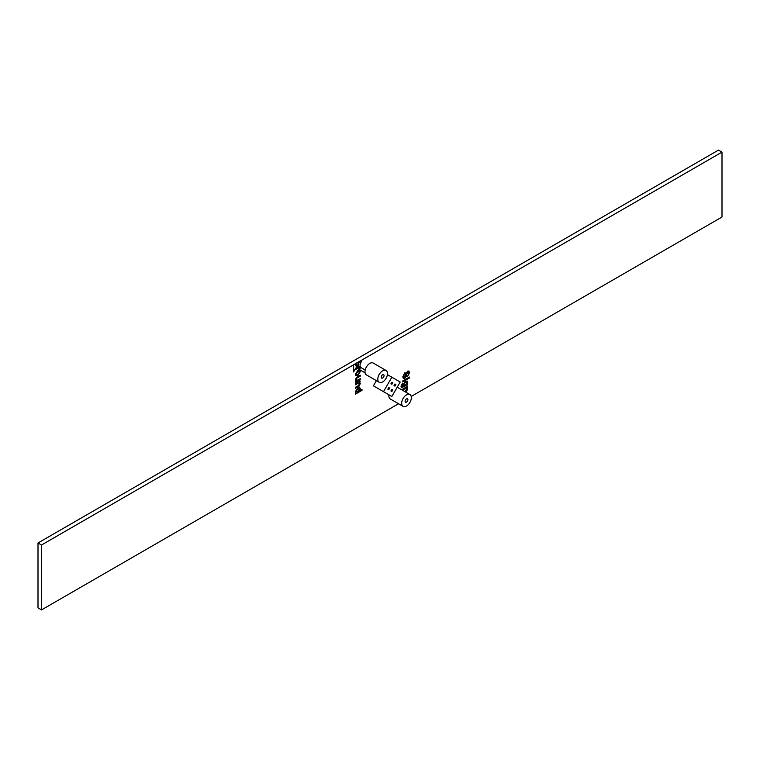 <?xml version="1.0" encoding="UTF-8"?>
<svg xmlns="http://www.w3.org/2000/svg" width="760" height="760" viewBox="0 0 760 760"><rect width="100%" height="100%" fill="white"/><g stroke="black" fill="none" stroke-linecap="round" stroke-linejoin="round"><path stroke-width="1.14" d="M391.856 377.197L383.505 391.666L391.856 396.483L400.206 382.023L387.391 374.623M383.505 391.666L373.407 385.833L376.399 380.655M391.856 391.505L392.787 389.889L391.856 389.358L390.925 390.963L391.856 391.505M388.749 389.709L389.68 388.094L388.749 387.562L387.818 389.177L388.749 389.709M391.856 382.185L390.925 383.8L391.856 384.332L392.787 382.717L391.856 382.185L392.787 382.717M394.962 383.981L394.022 385.586L394.962 386.127L395.894 384.512L394.962 383.981L395.894 384.512M388.749 387.562L389.68 388.094M391.856 389.358L392.787 389.889M406.6 392.616L407.541 393.167M403.265 386.213L402.828 385.159L405.251 381.444L407.217 381.102L407.731 382.28L407.046 384.199L407.645 383.866L407.645 384.835L401.546 387.742L400.976 386.194L402.496 383.135L401.736 385.776L402.496 386.773L403.313 386.241M401.974 386.678L402.496 386.773M408.566 378.508L408.566 377.54L409.412 377.055L409.412 378.024L408.566 378.508M355.765 380.883L355.328 379.848L356.506 377.406L360.231 375.202L360.231 376.171L356.763 378.233L356.088 379.667L357.703 380.171L360.231 378.708L360.231 379.687L355.414 382.46L355.803 380.902M360.135 375.25L360.135 376.124L356.677 378.176L356.003 379.62L356.402 380.465M355.68 392.625L355.328 391.742L357.817 387.999L359.784 387.638L360.316 388.854L359.565 390.792L361.998 389.386L361.998 390.355L355.414 394.165L355.718 392.654M360.135 381.102L359.47 382.356L360.316 383.667L358.359 386.612L355.414 388.312L355.414 387.334L358.292 385.681L359.556 383.838L357.998 383.315L355.414 384.798L355.414 383.828L360.231 381.045L359.841 382.517M359.556 383.838L359.147 382.983M355.328 374.423L357.817 370.443L359.784 370.148L360.316 371.545L357.884 375.478L355.946 375.877L355.328 374.423M359.689 370.091L360.316 371.545M402.743 376.874L405.108 372.324L403.503 376.39L404.652 377.463L406.277 373.065L407.692 371.117L408.88 371.003L409.498 372.723L407.559 376.656L408.737 373.198L407.759 372.162L404.7 378.508L403.427 378.632L402.743 376.874M403.873 377.501L404.652 377.463M408.348 372.077L407.17 372.77M402.828 381.824L402.828 380.855L407.645 378.072L407.645 379.05L402.828 381.824M404.652 391.495L406.97 389.053L405.412 388.531L402.828 390.013L402.828 389.044L407.645 386.26L407.255 387.733M407.55 386.317L406.885 387.572L407.731 388.882L406.562 391.324L405.498 391.979M406.97 389.053L406.562 388.198M411.207 396.454L722 217.018L722 152.133L362.083 359.926L360.145 364.401L361.313 360.373L359.869 361.209L358.796 363.071L358.796 365.303L357.912 365.816L356.307 366.681L355.3 363.793L353.618 364.762L353.656 371.963L355.366 368.59L356.611 367.925L355.67 368.467M360.135 365.892L360.231 366.719L360.231 365.845L359.091 366.491L357.912 365.816M360.231 366.719L359.508 367.08L360.269 367.783L360.041 368.818L359.309 368.942L358.891 367.688L357.409 368.391L365.094 372.827M359.812 366.909L365.199 370.025L359.851 366.938M357.456 368.419L355.414 369.597L355.414 368.923M353.656 364.791L41.515 545.005L41.515 609.9L398.563 403.75M358.748 363.042L359.822 361.18L356.012 363.327L356.744 365.37L358.036 364.667L357.988 362.596L358.748 362.159L358.796 363.071M41.515 609.9L38 607.867L38 542.982L718.485 150.1L722 152.133M356.012 363.327L355.3 363.793M362.083 359.926L361.313 360.373M41.515 545.005L38 542.982M359.736 387.609L360.316 388.854M360.221 388.806L359.565 390.792M361.912 389.433L361.998 390.355M361.912 390.308L355.414 394.06M359.461 389.31L357.732 388.92L356.003 391.343L356.373 392.084M359.185 388.626L359.556 389.358L357.817 388.968L356.088 391.4L356.335 392.055M356.003 391.343L357.751 391.837L359.556 389.358M359.47 382.356L360.316 383.667M360.221 383.619L359.147 386.108M359.062 386.051L358.359 386.612M358.273 386.565L355.414 388.208M359.461 383.781L357.998 383.315M357.903 383.258L355.414 384.702M356.003 379.62L356.364 380.437M360.135 378.755L360.231 379.687M360.135 379.63L355.414 382.365M360.221 371.498L357.884 375.478M357.798 375.43L355.908 375.849M359.461 371.934L357.732 371.374L356.003 373.93L356.421 374.784M359.138 371.117L359.556 371.982L357.827 371.421L356.088 373.986L356.373 374.765M356.003 373.93L357.846 374.528L359.556 371.982M356.563 367.906L359.052 366.472L357.865 365.788M360.135 366.671L359.47 367.051L360.269 367.783L360.041 368.818M359.47 367.051L360.221 367.755M360.002 368.799L359.328 368.904M359.508 368.182L358.844 367.659L357.931 368.096M359.461 368.153L358.844 367.659L359.461 368.153M357.884 368.068L355.414 369.493M358.701 362.188L358.701 365.256L356.278 366.652M356.05 363.356L356.744 365.37M361.998 360.126L360.059 364.344M405.023 372.381L405.108 373.397M405.023 373.34L403.503 376.39M403.417 376.333L404.567 377.406M408.832 370.975L409.498 372.723M409.412 372.666L407.474 376.608M408.31 372.058L407.664 372.106M407.084 372.713L406.286 376.266M406.201 376.219L404.7 378.508M404.615 378.452L403.38 378.603M409.327 377.102L409.412 378.024M409.327 377.976L408.566 378.413M407.55 378.128L407.645 379.05M407.55 379.002L402.828 381.729M402.391 383.192L402.41 384.151M402.315 384.104L401.935 384.74M401.84 384.683L401.736 385.776M401.641 385.719L402.41 386.716M407.18 381.073L407.731 382.28M407.635 382.233L407.046 384.199M407.55 383.914L407.645 384.835M407.55 384.788L401.508 387.714M406.875 382.774L405.222 382.327L403.503 384.731L403.883 385.491M406.59 382.09L406.97 382.822L405.308 382.384L403.588 384.788L403.835 385.472M403.503 384.731L405.279 385.225L406.97 382.822M406.885 387.572L407.731 388.882M407.635 388.835L406.562 391.324M406.476 391.267L405.773 391.827M406.875 388.997L405.412 388.531M405.317 388.474L402.828 389.918M355.632 368.438L356.145 367.659M353.656 371.858L355.366 368.894M382.641 377.995A1.985 1.149 120 0 0 383.942 376.248A1.985 1.149 120 0 0 383.638 374.661A1.985 1.149 120 0 0 382.641 374.756A1.985 1.149 120 0 0 381.349 376.504A1.985 1.149 120 0 0 381.653 378.1A1.985 1.149 120 0 0 382.641 377.995M382.641 370.804A6.83 3.943 120 0 0 378.185 376.817A6.83 3.943 120 0 0 379.231 382.29A6.83 3.943 120 0 0 382.641 381.957A6.83 3.943 120 0 0 387.106 375.934A6.83 3.943 120 0 0 386.061 370.462A6.83 3.943 120 0 0 382.641 370.804M386.061 370.462L373.236 363.062A6.83 3.943 120 0 0 369.825 363.403A6.83 3.943 120 0 0 365.36 369.417A6.83 3.943 120 0 0 366.405 374.889L379.231 382.29M406.505 402.078A1.985 1.149 120 0 0 407.806 400.32A1.985 1.149 120 0 0 407.502 398.734A1.985 1.149 120 0 0 406.505 398.829A1.985 1.149 120 0 0 405.213 400.577A1.985 1.149 120 0 0 405.517 402.173A1.985 1.149 120 0 0 406.505 402.078M406.505 394.877A6.83 3.943 120 0 0 402.049 400.89A6.83 3.943 120 0 0 403.094 406.372A6.83 3.943 120 0 0 406.505 406.03A6.83 3.943 120 0 0 410.97 400.007A6.83 3.943 120 0 0 409.925 394.535A6.83 3.943 120 0 0 406.505 394.877M388.94 394.801A6.83 3.943 120 0 0 390.269 398.962L403.094 406.372M409.925 394.535L397.214 387.201"/></g></svg>
